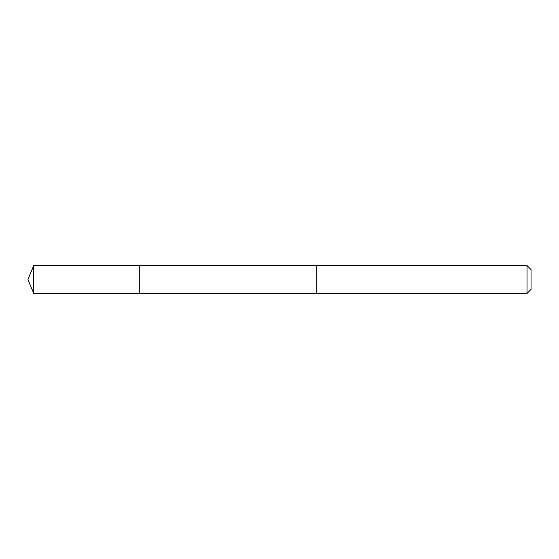 <?xml version="1.0" encoding="UTF-8"?>
<svg xmlns="http://www.w3.org/2000/svg" width="559" height="559" viewBox="0 0 559 559"><rect width="100%" height="100%" fill="white"/><g stroke="black" fill="none" stroke-linecap="round" stroke-linejoin="round"><path stroke-width="0.84" d="M139.303 268.558L139.303 265.581L33.715 265.581L33.715 293.419L139.303 293.419L139.303 265.581L316.184 265.581L316.184 293.419L139.303 293.419L139.303 268.558M316.184 265.581L316.184 293.419L527.032 293.419L527.032 265.581L316.184 265.581M527.032 265.581L531.05 269.599L531.05 289.401L527.032 293.419M139.303 293.419L33.715 293.419L27.95 279.5L33.715 293.419M27.95 279.5L33.715 265.581"/></g></svg>
